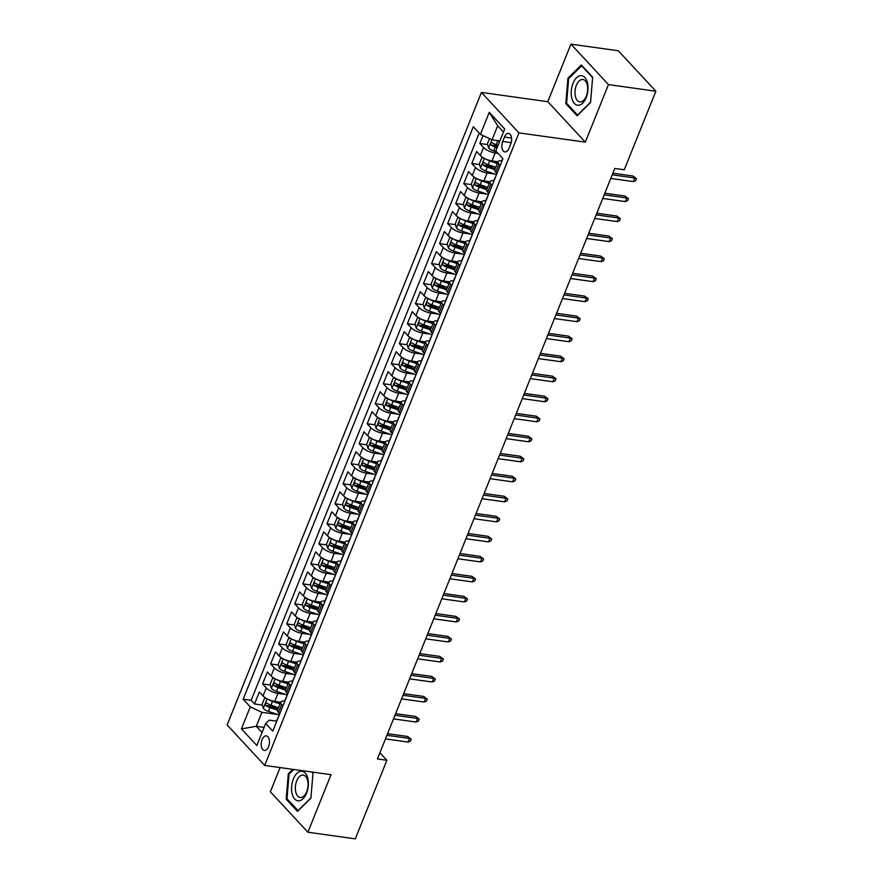<?xml version="1.0" encoding="UTF-8"?>
<svg xmlns="http://www.w3.org/2000/svg" width="883" height="883" viewBox="0 0 883 883"><rect width="100%" height="100%" fill="white"/><g stroke="black" fill="none" stroke-linecap="round" stroke-linejoin="round"><path stroke-width="1.32" d="M268.575 746.665A7.351 4.051 -82.1 0 0 266.346 735.892A7.351 4.051 -82.1 0 0 262.085 739.667A7.351 4.051 -82.1 0 0 264.315 750.451A7.351 4.051 -82.1 0 0 268.575 746.665M280.11 767.57L270.375 791.786L307.902 832.227L355.308 838.85L386.886 760.285L379.911 752.758M481.423 92.428L227.141 724.965L264.668 765.418L518.95 132.88L481.423 92.428L547.791 101.7L585.319 142.141L608.453 84.591L570.926 44.15L547.791 101.7M570.926 44.15L618.332 50.773L655.859 91.214L608.453 84.591M483.023 135.596L479.844 143.51L487.659 144.591M493.983 145.474L497.824 146.015M500.186 165.441L498.961 164.106A9.183 3.146 -158.1 0 1 498.023 161.744L491.963 160.938A9.183 3.146 -158.1 0 1 480.33 155.496L476.621 151.512L471.798 163.521L479.612 164.613M485.937 165.496L493.63 166.567M489.966 181.799L483.917 180.949A9.183 3.146 21.9 0 1 472.284 175.518L468.575 171.534L463.752 183.543L471.566 184.624M477.891 185.518L485.584 186.589M481.919 201.81L475.871 200.971A9.183 3.146 21.9 0 1 464.226 195.54L460.529 191.545L455.705 203.554L463.509 204.646M469.844 205.529L477.537 206.6M473.873 221.832L467.824 220.982A9.183 3.146 21.9 0 1 456.18 215.551L452.482 211.567L447.659 223.576L455.462 224.668M461.798 225.551L469.491 226.622M468.001 245.507L466.776 244.183A9.183 3.146 -158.1 0 1 465.838 241.81L459.778 241.004A9.183 3.146 21.9 0 1 448.134 235.573L444.436 231.578L439.613 243.587L447.416 244.679M453.752 245.562L461.445 246.644M457.78 261.865L451.732 261.015A9.183 3.146 21.9 0 1 440.087 255.584L436.39 251.6L431.566 263.609L439.37 264.701M445.705 265.584L453.398 266.655M449.734 281.876L443.685 281.037A9.183 3.146 21.9 0 1 432.041 275.606L428.343 271.611L423.509 283.62L431.323 284.712M437.659 285.595L445.352 286.677M441.688 301.898L435.639 301.048A9.183 3.146 21.9 0 1 423.995 295.617L420.297 291.633L415.463 303.642L423.277 304.734M429.613 305.617L437.306 306.688M433.641 321.909L427.593 321.07A9.183 3.146 21.9 0 1 415.948 315.639L412.251 311.644L407.416 323.653L415.231 324.745M421.566 325.628L429.259 326.71M425.584 341.931L419.546 341.081A9.183 3.146 21.9 0 1 407.902 335.65L404.204 331.666L399.37 343.675L407.184 344.767M413.52 345.65L421.213 346.721M419.723 365.606L418.487 364.282A9.183 3.146 -158.1 0 1 417.56 361.909L411.5 361.103A9.183 3.146 21.9 0 1 399.856 355.672L396.158 351.677L391.324 363.697L399.138 364.778M405.474 365.661L413.167 366.743M411.677 385.628L410.44 384.293A9.183 3.146 -158.1 0 1 409.513 381.931L403.454 381.125A9.183 3.146 21.9 0 1 391.809 375.683L388.112 371.699L383.277 383.708L391.092 384.8M397.427 385.683L405.12 386.754M401.445 401.986L395.407 401.136A9.183 3.146 21.9 0 1 383.763 395.705L380.065 391.721L375.231 403.73L383.045 404.822M389.381 405.705L397.074 406.776M393.399 421.997L387.361 421.158A9.183 3.146 21.9 0 1 375.716 415.727L372.019 411.732L367.185 423.741L374.999 424.833M381.324 425.716L389.028 426.787M387.538 445.672L386.301 444.348A9.183 3.146 -158.1 0 1 385.363 441.986L379.315 441.169A9.183 3.146 21.9 0 1 367.67 435.738L363.973 431.754L359.138 443.763L366.953 444.855M373.277 445.738L380.981 446.809M377.306 462.03L371.268 461.191A9.183 3.146 21.9 0 1 359.624 455.76L355.926 451.765L351.092 463.774L358.906 464.866M365.231 465.749L372.935 466.831M369.26 482.052L363.222 481.202A9.183 3.146 21.9 0 1 351.577 475.771L347.869 471.787L343.046 483.796L350.86 484.888M357.185 485.771L364.889 486.842M363.399 505.727L362.162 504.403A9.183 3.146 -158.1 0 1 361.224 502.03L355.176 501.224A9.183 3.146 21.9 0 1 343.531 495.793L339.823 491.798L334.999 503.807L342.814 504.899M349.138 505.782L356.831 506.864M353.167 522.085L347.129 521.235A9.183 3.146 21.9 0 1 335.485 515.804L331.776 511.82L326.953 523.829L334.767 524.921M341.092 525.804L348.785 526.875M345.121 542.096L339.083 541.257A9.183 3.146 21.9 0 1 327.438 535.826L323.73 531.831L318.906 543.851L326.721 544.932M333.046 545.815L340.739 546.897M337.074 562.118L331.026 561.268A9.183 3.146 21.9 0 1 319.392 555.837L315.684 551.853L310.86 563.862L318.675 564.954M324.999 565.837L332.692 566.908M331.213 585.793L329.977 584.469A9.183 3.146 -158.1 0 1 329.039 582.096L322.979 581.29A9.183 3.146 21.9 0 1 311.346 575.859L307.637 571.864L302.814 583.884L310.628 584.965M316.953 585.859L324.646 586.93M320.982 602.151L314.933 601.312A9.183 3.146 21.9 0 1 303.299 595.87L299.591 591.886L294.767 603.895L302.582 604.987M308.907 605.87L316.6 606.941M312.935 622.173L306.887 621.323A9.183 3.146 21.9 0 1 295.253 615.893L291.545 611.908L286.721 623.917L294.536 625.009M300.86 625.892L308.553 626.963M307.063 645.848L305.838 644.513A9.183 3.146 -158.1 0 1 304.9 642.151L298.84 641.345A9.183 3.146 21.9 0 1 287.207 635.915L283.498 631.919L278.675 643.928L286.489 645.02M292.814 645.903L300.507 646.985M299.017 665.859L297.792 664.535A9.183 3.146 -158.1 0 1 296.854 662.173L290.794 661.356A9.183 3.146 21.9 0 1 279.16 655.926L275.452 651.941L270.628 663.95L278.443 665.042M284.767 665.925L292.461 666.996M288.796 682.217L282.748 681.378A9.183 3.146 21.9 0 1 271.103 675.948L267.406 671.952L262.582 683.961L270.386 685.053M276.721 685.936L284.414 687.018M655.859 91.214L624.27 169.779L614.789 168.454L377.416 758.961L386.886 760.285M504.469 137.064L502.703 141.468A7.119 3.929 -82.1 0 0 504.866 151.909A7.119 3.929 -82.1 0 0 508.994 148.245L510.76 143.841A7.119 3.929 -82.1 0 0 508.597 133.41A7.119 3.929 -82.1 0 0 504.469 137.064L511.566 138.057M276.534 721.179L269.216 720.164L265.684 723.475L272.781 731.124L502.924 158.642L495.827 150.982L504.679 128.973L489.259 112.351L480.407 134.371L473.31 126.722L243.167 699.204L250.264 706.864L261.909 712.294L256.28 726.301L262.052 732.526M265.684 723.475L256.832 745.495L241.423 728.883L250.264 706.864M285.573 694.457L277.924 693.387A9.183 3.146 -158.1 0 1 266.28 687.956L262.582 683.961M280.75 702.239L274.701 701.389L277.924 693.387M293.62 674.435L285.971 673.365A9.183 3.146 -158.1 0 1 274.326 667.934L270.628 663.95M301.666 654.424L294.017 653.354A9.183 3.146 -158.1 0 1 282.372 647.923L278.675 643.928M309.712 634.402L302.063 633.332A9.183 3.146 -158.1 0 1 290.419 627.901L286.721 623.917M317.759 614.38L310.11 613.321A9.183 3.146 -158.1 0 1 298.465 607.89L294.767 603.895M325.805 594.369L318.156 593.299A9.183 3.146 -158.1 0 1 306.511 587.868L302.814 583.884M333.851 574.347L326.202 573.288A9.183 3.146 -158.1 0 1 314.558 567.857L310.86 563.862M341.898 554.336L334.249 553.266A9.183 3.146 -158.1 0 1 322.604 547.835L318.906 543.851M349.944 534.314L342.295 533.255A9.183 3.146 -158.1 0 1 330.65 527.813L326.953 523.829M357.99 514.303L350.341 513.233A9.183 3.146 -158.1 0 1 338.697 507.802L334.999 503.807M366.037 494.281L358.388 493.211A9.183 3.146 -158.1 0 1 346.743 487.78L343.046 483.796M374.083 474.27L366.434 473.2A9.183 3.146 -158.1 0 1 354.8 467.769L351.092 463.774M382.129 454.248L374.48 453.178A9.183 3.146 -158.1 0 1 362.847 447.747L359.138 443.763M390.176 434.237L382.527 433.167A9.183 3.146 -158.1 0 1 370.893 427.736L367.185 423.741M398.222 414.215L390.573 413.145A9.183 3.146 -158.1 0 1 378.939 407.714L375.231 403.73M406.268 394.193L398.619 393.134A9.183 3.146 -158.1 0 1 386.986 387.703L383.277 383.708M414.315 374.182L406.666 373.112A9.183 3.146 -158.1 0 1 395.032 367.681L391.324 363.697M422.361 354.16L414.723 353.101A9.183 3.146 -158.1 0 1 403.078 347.659L399.37 343.675M430.407 334.149L422.769 333.079A9.183 3.146 -158.1 0 1 411.125 327.648L407.416 323.653M438.454 314.127L430.816 313.057A9.183 3.146 -158.1 0 1 419.171 307.626L415.463 303.642M446.5 294.116L438.862 293.046A9.183 3.146 -158.1 0 1 427.217 287.615L423.509 283.62M454.546 274.094L446.908 273.024A9.183 3.146 -158.1 0 1 435.264 267.593L431.566 263.609M462.593 254.083L454.955 253.013A9.183 3.146 -158.1 0 1 443.31 247.582L439.613 243.587M470.65 234.061L463.001 232.991A9.183 3.146 -158.1 0 1 451.356 227.56L447.659 223.576M478.696 214.039L471.047 212.98A9.183 3.146 -158.1 0 1 459.403 207.549L455.705 203.554M486.743 194.028L479.094 192.958A9.183 3.146 -158.1 0 1 467.449 187.527L463.752 183.543M494.789 174.006L487.14 172.947A9.183 3.146 -158.1 0 1 475.495 167.516L471.798 163.521M497.99 153.322L495.186 152.925A9.183 3.146 -158.1 0 1 483.542 147.494L479.844 143.51M479.182 133.046L251.136 700.318L254.536 703.983L262.339 705.075M274.701 701.389A9.183 3.146 21.9 0 1 263.057 695.959L259.359 691.974L254.536 703.983M496.974 173.443L495.738 172.119A9.183 3.146 -158.1 0 1 494.8 169.746L498.023 161.744A9.183 3.146 -158.1 0 1 501.842 160.717M492.14 185.452L490.915 184.128A9.183 3.146 -158.1 0 1 489.977 181.755A9.183 3.146 -158.1 0 1 493.796 180.739M489.977 181.755L486.754 189.768A9.183 3.146 21.9 0 0 487.692 192.13L488.928 193.465M484.094 205.474L482.869 204.139A9.183 3.146 -158.1 0 1 481.93 201.777A9.183 3.146 -158.1 0 1 485.749 200.75M481.93 201.777L478.707 209.779A9.183 3.146 21.9 0 0 479.646 212.152L480.882 213.476M476.047 225.485L474.822 224.161A9.183 3.146 -158.1 0 1 473.884 221.799A9.183 3.146 -158.1 0 1 477.703 220.772M473.884 221.799L470.661 229.801A9.183 3.146 21.9 0 0 471.599 232.163L472.835 233.498M469.657 240.783A9.183 3.146 -158.1 0 0 465.838 241.81L462.615 249.823A9.183 3.146 21.9 0 0 463.553 252.185L464.789 253.509M459.955 265.518L458.73 264.194A9.183 3.146 -158.1 0 1 457.791 261.832A9.183 3.146 -158.1 0 1 461.61 260.805M455.551 267.383L447.979 264.823A6.082 2.086 -158.1 0 1 443.862 262.759C442.449 262.67 442.129 263.476 442.891 265.154A6.082 2.086 21.9 0 0 447.019 267.229L454.59 269.79A9.183 3.146 21.9 0 0 455.507 272.196L456.743 273.531M451.908 285.54L450.683 284.216A9.183 3.146 -158.1 0 1 449.745 281.843A9.183 3.146 -158.1 0 1 453.564 280.827M449.745 281.843L446.522 289.856A9.183 3.146 21.9 0 0 447.46 292.218L448.696 293.542M443.862 305.551L442.637 304.227A9.183 3.146 -158.1 0 1 441.699 301.865A9.183 3.146 -158.1 0 1 445.518 300.838M441.699 301.865L438.476 309.867A9.183 3.146 21.9 0 0 439.414 312.24L440.65 313.564M435.816 325.573L434.591 324.249A9.183 3.146 -158.1 0 1 433.652 321.876A9.183 3.146 -158.1 0 1 437.471 320.86M433.652 321.876L430.429 329.889A9.183 3.146 21.9 0 0 431.368 332.251L432.604 333.575M427.769 345.584L426.544 344.26A9.183 3.146 -158.1 0 1 425.606 341.898A9.183 3.146 -158.1 0 1 429.425 340.871M425.606 341.898L422.383 349.9A9.183 3.146 21.9 0 0 423.321 352.273L424.546 353.597M421.379 360.893A9.183 3.146 -158.1 0 0 417.56 361.909L414.337 369.922A9.183 3.146 21.9 0 0 415.275 372.284L416.5 373.608M413.332 380.904A9.183 3.146 -158.1 0 0 409.513 381.931L406.29 389.933A9.183 3.146 21.9 0 0 407.229 392.306L408.454 393.63M403.63 405.639L402.394 404.315A9.183 3.146 -158.1 0 1 401.467 401.953A9.183 3.146 -158.1 0 1 405.275 400.926M401.467 401.953L398.244 409.955A9.183 3.146 21.9 0 0 399.182 412.317L400.407 413.652M395.584 425.661L394.348 424.326A9.183 3.146 -158.1 0 1 393.421 421.964A9.183 3.146 -158.1 0 1 397.229 420.937M393.421 421.964L390.198 429.966A9.183 3.146 21.9 0 0 391.136 432.339L392.361 433.663M389.182 440.959A9.183 3.146 -158.1 0 0 385.363 441.986L382.151 449.988A9.183 3.146 21.9 0 0 383.09 452.35L384.315 453.685M379.491 465.694L378.255 464.37A9.183 3.146 -158.1 0 1 377.317 461.997A9.183 3.146 -158.1 0 1 381.136 460.981M377.317 461.997L374.105 470.01A9.183 3.146 21.9 0 0 375.043 472.372L376.268 473.696M371.445 485.705L370.209 484.381A9.183 3.146 -158.1 0 1 369.271 482.019A9.183 3.146 -158.1 0 1 373.09 480.992M369.271 482.019L366.059 490.021A9.183 3.146 21.9 0 0 366.997 492.394L368.222 493.718M365.043 501.014A9.183 3.146 -158.1 0 0 361.224 502.03L358.012 510.043A9.183 3.146 21.9 0 0 358.951 512.405L360.176 513.729M355.352 525.738L354.116 524.414A9.183 3.146 -158.1 0 1 353.178 522.052A9.183 3.146 -158.1 0 1 356.997 521.025M353.178 522.052L349.966 530.054A9.183 3.146 21.9 0 0 350.904 532.427L352.129 533.751M347.306 545.76L346.07 544.436A9.183 3.146 -158.1 0 1 345.132 542.063A9.183 3.146 -158.1 0 1 348.951 541.047M342.902 547.626L335.33 545.065A6.082 2.086 -158.1 0 1 331.202 542.99C329.789 542.913 329.469 543.707 330.242 545.396A6.082 2.086 21.9 0 0 334.359 547.46L341.931 550.032A9.183 3.146 21.9 0 0 342.858 552.438L344.083 553.762M339.26 565.782L338.023 564.447A9.183 3.146 -158.1 0 1 337.085 562.085A9.183 3.146 -158.1 0 1 340.904 561.058M337.085 562.085L333.873 570.087A9.183 3.146 21.9 0 0 334.8 572.46L336.037 573.784M332.858 581.08A9.183 3.146 -158.1 0 0 329.039 582.096L325.827 590.109A9.183 3.146 21.9 0 0 326.754 592.471L327.99 593.795M323.167 605.815L321.931 604.48A9.183 3.146 -158.1 0 1 320.993 602.118A9.183 3.146 -158.1 0 1 324.812 601.091M318.763 607.681L311.191 605.109A6.082 2.086 -158.1 0 1 307.063 603.045C305.65 602.957 305.33 603.762 306.103 605.451A6.082 2.086 21.9 0 0 310.22 607.515L317.792 610.076A9.183 3.146 21.9 0 0 318.708 612.493L319.944 613.817M315.121 625.826L313.884 624.502A9.183 3.146 -158.1 0 1 312.946 622.14A9.183 3.146 -158.1 0 1 316.765 621.113M312.946 622.14L309.723 630.142A9.183 3.146 21.9 0 0 310.661 632.504L311.898 633.839M308.719 641.124A9.183 3.146 -158.1 0 0 304.9 642.151L301.677 650.164A9.183 3.146 21.9 0 0 302.615 652.526L303.851 653.85M300.673 661.146A9.183 3.146 -158.1 0 0 296.854 662.173L293.631 670.175A9.183 3.146 21.9 0 0 294.569 672.537L295.805 673.872M290.971 685.881L289.745 684.557A9.183 3.146 -158.1 0 1 288.807 682.184A9.183 3.146 -158.1 0 1 292.626 681.168M288.807 682.184L285.584 690.197A9.183 3.146 21.9 0 0 286.522 692.559L287.759 693.883M282.924 705.892L281.699 704.568A9.183 3.146 -158.1 0 1 280.761 702.206A9.183 3.146 -158.1 0 1 284.58 701.179M280.761 702.206L277.538 710.208A9.183 3.146 21.9 0 0 278.476 712.581L279.712 713.905M503.453 132.008L497.681 125.794L492.052 139.801L480.407 134.371M499.877 140.894L492.052 139.801M307.902 832.227L331.037 774.678L264.668 765.418M585.319 142.141L518.95 132.88M264.105 727.393L256.28 726.301L241.423 728.883M277.527 714.468L261.909 712.294M268.675 705.959L276.368 707.029M251.136 700.318L243.167 699.204M497.681 125.794L489.259 112.351M567.924 78.212L565.815 103.62L577.118 115.805L590.528 102.571L592.648 77.163L581.345 64.989L567.924 78.212L568.95 78.355M292.825 769.347L288.299 773.806L286.18 799.214L297.483 811.389L310.904 798.166L313.012 772.757L312.383 772.073M567.107 103.797L565.815 103.62M287.483 799.391L286.18 799.214M289.326 773.95L288.299 773.806M501.676 161.755A6.082 2.086 -158.1 0 1 501.676 161.136L502.758 158.454M612.228 174.823L634.767 177.969L632.945 176.004L636.5 178.675L634.767 177.969L633.321 181.567L610.782 178.421M632.945 176.004L612.89 173.2M636.5 178.675L635.694 180.673L633.321 181.567M489.513 138.62L487.427 143.819L488.652 148.002A6.082 2.086 21.9 0 0 493.774 150.927L496.688 151.909M496.511 140.43A6.082 2.086 21.9 0 0 497.791 140.916L499.623 141.534M498.089 145.342L496.268 144.724A6.082 2.086 -158.1 0 1 492.14 142.649C490.727 142.571 490.407 143.366 491.18 145.055A6.082 2.086 21.9 0 0 495.297 147.119L497.129 147.748M497.515 146.788L495.231 146.004A3.102 1.06 -158.1 0 1 493.906 145.441L491.18 145.055M586.202 97.549A14.923 8.234 -82.1 0 0 584.833 77.439A14.923 8.234 -82.1 0 0 573.012 83.344A14.923 8.234 -82.1 0 0 574.38 103.454A14.923 8.234 -82.1 0 0 586.202 97.549M586.323 96.07A11.302 6.236 -82.1 0 0 582.901 79.503A11.302 6.236 -82.1 0 0 576.345 85.309A11.302 6.236 -82.1 0 0 579.767 101.876A11.302 6.236 -82.1 0 0 586.323 96.07M590.55 102.251L577.559 115.066L566.61 103.267L568.652 78.642L581.654 65.828L592.603 77.627M307.803 778.32A14.923 8.234 -82.1 0 0 296.887 773.376A14.923 8.234 -82.1 0 0 292.152 793.751A14.923 8.234 -82.1 0 0 303.079 798.696A14.923 8.234 -82.1 0 0 307.803 778.32M307.637 780.44A11.302 6.236 -82.1 0 0 303.266 775.086A11.302 6.236 -82.1 0 0 296.92 780.417A11.302 6.236 -82.1 0 0 295.783 792.117A11.302 6.236 -82.1 0 0 300.143 797.47A11.302 6.236 -82.1 0 0 306.489 792.15A11.302 6.236 -82.1 0 0 307.637 780.44M298.2 810.693L286.986 798.85L289.028 774.236L293.851 769.49M311.842 772.007L312.979 773.221M310.926 797.846L297.935 810.66M493.63 181.766A6.082 2.086 -158.1 0 1 493.63 181.158L495.153 177.351A6.082 2.086 21.9 0 0 495.153 177.969M496.125 175.562A6.082 2.086 -158.1 0 1 496.125 174.955L496.798 173.256M604.182 194.834L626.72 197.98L624.899 196.015L628.453 198.697L626.72 197.98L625.274 201.589L602.736 198.443M624.899 196.015L604.833 193.211M628.453 198.697L627.647 200.695L625.274 201.589M485.584 201.788A6.082 2.086 -158.1 0 1 485.584 201.181L487.107 197.373A6.082 2.086 21.9 0 0 487.107 197.98M488.078 195.573A6.082 2.086 -158.1 0 1 488.078 194.966L488.752 193.278M596.135 214.856L618.674 218.002L616.842 216.037L620.407 218.708L618.674 218.002L617.228 221.6L594.689 218.454M616.842 216.037L596.787 213.233M620.407 218.708L619.601 220.706L617.228 221.6M477.537 221.799A6.082 2.086 -158.1 0 1 477.537 221.192L479.061 217.384A6.082 2.086 21.9 0 0 479.061 218.002M480.032 215.595A6.082 2.086 -158.1 0 1 480.032 214.988L480.705 213.289M588.089 234.867L610.628 238.024L608.795 236.048L612.361 238.73L610.628 238.024L609.182 241.622L586.643 238.476M608.795 236.048L588.74 233.255M612.361 238.73L611.555 240.728L609.182 241.622M469.491 241.821A6.082 2.086 -158.1 0 1 469.48 241.214L471.014 237.406A6.082 2.086 21.9 0 0 471.014 238.013M471.986 235.618A6.082 2.086 -158.1 0 1 471.975 234.999L472.659 233.311M580.043 254.889L602.581 258.035L600.749 256.07L604.314 258.741L602.581 258.035L601.135 261.644L578.597 258.487M600.749 256.07L580.694 253.266M604.314 258.741L603.508 260.75L601.135 261.644M483.575 157.947L481.798 157.836L479.381 163.841L480.606 168.024A6.082 2.086 21.9 0 0 485.727 170.949L496.29 174.525M486.169 159.238A6.082 2.086 21.9 0 0 489.745 160.938L497.317 163.498M493.663 161.17L497.703 162.538M495.793 167.295L488.222 164.735A6.082 2.086 -158.1 0 1 484.094 162.671C482.681 162.582 482.361 163.388 483.133 165.077A6.082 2.086 21.9 0 0 487.25 167.141L494.822 169.702M495.208 168.741L487.184 166.026A3.102 1.06 -158.1 0 1 485.86 165.452L483.133 165.077M475.529 177.969L473.752 177.847L471.334 183.852L472.56 188.046A6.082 2.086 21.9 0 0 477.681 190.96L488.244 194.536M478.122 179.26A6.082 2.086 21.9 0 0 481.699 180.949L489.27 183.509M485.617 181.192L489.657 182.549M487.747 187.317L480.175 184.757A6.082 2.086 -158.1 0 1 476.047 182.693C474.635 182.604 474.314 183.399 475.087 185.088A6.082 2.086 21.9 0 0 479.204 187.163L486.776 189.724M487.162 188.763L479.138 186.037A3.102 1.06 -158.1 0 1 477.813 185.474L475.087 185.088M467.482 197.98L465.705 197.869L463.288 203.874L464.513 208.057A6.082 2.086 21.9 0 0 469.635 210.982L480.197 214.558M470.076 199.271A6.082 2.086 21.9 0 0 473.652 200.971L481.224 203.531M477.571 201.203L481.61 202.571M479.701 207.339L472.129 204.768A6.082 2.086 -158.1 0 1 468.001 202.704C466.588 202.615 466.268 203.421 467.03 205.11A6.082 2.086 21.9 0 0 471.158 207.174L478.729 209.735M479.116 208.774L471.092 206.059A3.102 1.06 -158.1 0 1 469.767 205.485L467.03 205.11M459.425 218.002L457.659 217.88L455.242 223.885L456.467 228.079A6.082 2.086 21.9 0 0 461.588 230.993L472.151 234.569M462.03 219.293A6.082 2.086 21.9 0 0 465.606 220.982L473.178 223.554M469.524 221.225L473.564 222.593M471.654 227.35L464.083 224.79A6.082 2.086 -158.1 0 1 459.955 222.726C458.542 222.637 458.222 223.432 458.983 225.121A6.082 2.086 21.9 0 0 463.111 227.196L470.683 229.757M471.069 228.796L463.045 226.081A3.102 1.06 -158.1 0 1 461.721 225.507L458.983 225.121M461.445 261.832A6.082 2.086 -158.1 0 1 461.434 261.225L462.968 257.428A6.082 2.086 21.9 0 0 462.968 258.035M463.939 255.629A6.082 2.086 -158.1 0 1 463.928 255.021L464.613 253.322M571.996 274.911L594.535 278.057L592.703 276.081L596.268 278.763L594.535 278.057L593.089 281.655L570.55 278.509M592.703 276.081L572.648 273.288M596.268 278.763L595.462 280.761L593.089 281.655M451.379 238.013L449.613 237.902L447.195 243.907L448.421 248.09A6.082 2.086 21.9 0 0 453.531 251.015L464.105 254.591M453.983 239.304A6.082 2.086 21.9 0 0 457.56 241.004L465.131 243.565M461.478 241.236L465.518 242.604M463.597 247.372L456.025 244.812A6.082 2.086 -158.1 0 1 451.908 242.737C450.496 242.648 450.175 243.454 450.937 245.143A6.082 2.086 21.9 0 0 455.065 247.207L462.637 249.768M463.023 248.807L454.999 246.092A3.102 1.06 -158.1 0 1 453.674 245.518L450.937 245.143M453.387 281.854A6.082 2.086 -158.1 0 1 453.387 281.247L454.922 277.439A6.082 2.086 21.9 0 0 454.922 278.046M455.882 275.651A6.082 2.086 -158.1 0 1 455.882 275.043L456.566 273.344M563.95 294.922L586.489 298.068L584.656 296.103L588.221 298.774L586.489 298.068L585.032 301.677L562.504 298.531M584.656 296.103L564.601 293.299M588.221 298.774L587.416 300.783L585.032 301.677M445.341 301.865A6.082 2.086 -158.1 0 1 445.341 301.258L446.875 297.461A6.082 2.086 21.9 0 0 446.875 298.068M447.836 295.662A6.082 2.086 -158.1 0 1 447.836 295.054L448.52 293.366M555.904 314.944L578.442 318.09L576.61 316.114L580.175 318.796L578.442 318.09L576.985 321.688L554.458 318.542M576.61 316.114L556.555 313.322M580.175 318.796L579.369 320.794L576.985 321.688M437.295 321.887A6.082 2.086 -158.1 0 1 437.295 321.28L438.829 317.472A6.082 2.086 21.9 0 0 438.829 318.079M439.789 315.684A6.082 2.086 -158.1 0 1 439.789 315.076L440.474 313.377M547.857 334.955L570.396 338.101L568.564 336.136L572.129 338.807L570.396 338.101L568.939 341.71L546.411 338.564M568.564 336.136L548.509 333.332M572.129 338.807L571.323 340.816L568.939 341.71M429.248 341.909A6.082 2.086 -158.1 0 1 429.248 341.291L430.783 337.494A6.082 2.086 21.9 0 0 430.783 338.101M431.743 335.695A6.082 2.086 -158.1 0 1 431.743 335.087L432.427 333.399M539.811 354.977L562.35 358.123L560.517 356.158L564.082 358.829L562.35 358.123L560.893 361.721L538.365 358.575M560.517 356.158L540.462 353.355M564.082 358.829L563.277 360.827L560.893 361.721M421.202 361.92A6.082 2.086 -158.1 0 1 421.202 361.313L422.736 357.505A6.082 2.086 21.9 0 0 422.736 358.112M423.697 355.717A6.082 2.086 -158.1 0 1 423.697 355.109L424.381 353.41M531.765 374.988L554.303 378.134L552.471 376.169L556.036 378.84L554.303 378.134L552.846 381.743L530.319 378.597M552.471 376.169L532.416 373.366M556.036 378.84L555.23 380.849L552.846 381.743M443.332 258.035L441.566 257.913L439.149 263.918L440.374 268.112A6.082 2.086 21.9 0 0 445.485 271.026L456.058 274.602M445.937 259.326A6.082 2.086 21.9 0 0 449.513 261.026L457.085 263.587M453.432 261.258L457.471 262.626M454.977 268.829L446.953 266.114A3.102 1.06 -158.1 0 1 445.628 265.54L442.891 265.154M435.286 278.046L433.509 277.935L431.103 283.94L432.328 288.123A6.082 2.086 21.9 0 0 437.438 291.048L448.012 294.624M437.88 279.337A6.082 2.086 21.9 0 0 441.467 281.037L449.039 283.598M445.385 281.269L449.425 282.637M447.504 287.405L439.933 284.845A6.082 2.086 -158.1 0 1 435.816 282.77C434.403 282.692 434.083 283.487 434.844 285.176A6.082 2.086 21.9 0 0 438.972 287.24L446.544 289.801M446.93 288.84L438.895 286.125A3.102 1.06 -158.1 0 1 437.582 285.551L434.844 285.176M427.24 298.068L425.463 297.946L423.056 303.951L424.281 308.145A6.082 2.086 21.9 0 0 429.392 311.059L439.966 314.635M429.833 299.359A6.082 2.086 21.9 0 0 433.421 301.059L440.992 303.62M437.339 301.291L441.379 302.659M439.458 307.416L431.886 304.856A6.082 2.086 -158.1 0 1 427.769 302.792C426.357 302.703 426.036 303.509 426.798 305.187A6.082 2.086 21.9 0 0 430.926 307.262L438.498 309.823M438.884 308.862L430.849 306.147A3.102 1.06 -158.1 0 1 429.524 305.573L426.798 305.187M419.193 318.079L417.416 317.968L415.01 323.973L416.235 328.156A6.082 2.086 21.9 0 0 421.346 331.081L431.919 334.657M421.787 319.37A6.082 2.086 21.9 0 0 425.374 321.07L432.946 323.631M429.293 321.302L433.332 322.67M431.412 327.438L423.84 324.878A6.082 2.086 -158.1 0 1 419.723 322.803C418.31 322.725 417.979 323.52 418.752 325.209A6.082 2.086 21.9 0 0 422.88 327.273L430.451 329.845M430.838 328.873L422.802 326.158A3.102 1.06 -158.1 0 1 421.478 325.595L418.752 325.209M411.147 338.101L409.37 337.979L406.964 343.995L408.189 348.178A6.082 2.086 21.9 0 0 413.299 351.092L423.873 354.679M413.741 339.392A6.082 2.086 21.9 0 0 417.328 341.092L424.9 343.653M421.246 341.324L425.286 342.692M423.365 347.449L415.794 344.889A6.082 2.086 -158.1 0 1 411.677 342.825C410.264 342.736 409.933 343.542 410.705 345.231A6.082 2.086 21.9 0 0 414.833 347.295L422.405 349.856M422.791 348.895L414.756 346.18A3.102 1.06 -158.1 0 1 413.432 345.606L410.705 345.231M413.156 381.942A6.082 2.086 -158.1 0 1 413.156 381.324L414.69 377.527A6.082 2.086 21.9 0 0 414.69 378.134M415.65 375.728A6.082 2.086 -158.1 0 1 415.65 375.12L416.334 373.432M523.718 395.01L546.246 398.156L544.425 396.191L547.99 398.862L546.246 398.156L544.8 401.754L522.272 398.608M544.425 396.191L524.37 393.388M547.99 398.862L547.184 400.86L544.8 401.754M403.101 358.112L401.324 358.001L398.917 364.006L400.142 368.189A6.082 2.086 21.9 0 0 405.253 371.114L415.827 374.69M405.694 359.414A6.082 2.086 21.9 0 0 409.282 361.103L416.853 363.664M413.189 361.335L417.24 362.703M415.319 367.471L407.747 364.911A6.082 2.086 -158.1 0 1 403.63 362.847C402.218 362.758 401.886 363.553 402.659 365.242A6.082 2.086 21.9 0 0 406.787 367.306L414.359 369.878M414.745 368.917L406.71 366.191A3.102 1.06 -158.1 0 1 405.385 365.628L402.659 365.242M405.109 401.953A6.082 2.086 -158.1 0 1 405.109 401.346L406.644 397.538A6.082 2.086 21.9 0 0 406.644 398.156M407.604 395.75A6.082 2.086 -158.1 0 1 407.604 395.142L408.288 393.443M515.672 415.021L538.2 418.167L536.378 416.202L539.943 418.884L538.2 418.167L536.754 421.776L514.226 418.63M536.378 416.202L516.323 413.399M539.943 418.884L539.138 420.882L536.754 421.776M395.054 378.134L393.277 378.023L390.871 384.028L392.085 388.211A6.082 2.086 21.9 0 0 397.207 391.136L407.78 394.712M397.648 379.425A6.082 2.086 21.9 0 0 401.235 381.125L408.807 383.686M405.142 381.357L409.193 382.725M407.273 387.494L399.701 384.922A6.082 2.086 -158.1 0 1 395.584 382.858C394.171 382.769 393.84 383.575 394.613 385.264A6.082 2.086 21.9 0 0 398.741 387.328L406.312 389.889M406.699 388.928L398.663 386.213A3.102 1.06 -158.1 0 1 397.339 385.639L394.613 385.264M397.063 421.975A6.082 2.086 -158.1 0 1 397.063 421.368L398.597 417.56A6.082 2.086 21.9 0 0 398.597 418.167M399.558 415.772A6.082 2.086 -158.1 0 1 399.558 415.153L400.242 413.465M507.626 435.043L530.153 438.189L528.332 436.224L531.897 438.895L530.153 438.189L528.707 441.787L506.18 438.641M528.332 436.224L508.277 433.421M531.897 438.895L531.091 440.893L528.707 441.787M387.008 398.156L385.231 398.034L382.814 404.039L384.039 408.233A6.082 2.086 21.9 0 0 389.16 411.147L399.734 414.723M389.602 399.447A6.082 2.086 21.9 0 0 393.189 401.136L400.761 403.697M397.096 401.379L401.147 402.736M399.226 407.505L391.655 404.944A6.082 2.086 -158.1 0 1 387.538 402.88C386.114 402.791 385.794 403.586 386.566 405.275A6.082 2.086 21.9 0 0 390.694 407.35L398.266 409.911M398.652 408.95L390.617 406.235A3.102 1.06 -158.1 0 1 389.293 405.661L386.566 405.275M389.017 441.986A6.082 2.086 -158.1 0 1 389.017 441.379L390.551 437.582A6.082 2.086 21.9 0 0 390.551 438.189M391.511 435.783A6.082 2.086 -158.1 0 1 391.511 435.176L392.195 433.476M499.579 455.065L522.107 458.211L520.286 456.235L523.851 458.917L522.107 458.211L520.661 461.809L498.133 458.663M520.286 456.235L500.231 453.443M523.851 458.917L523.045 460.915L520.661 461.809M378.962 418.167L377.184 418.056L374.767 424.061L375.992 428.244A6.082 2.086 21.9 0 0 381.114 431.169L391.688 434.745M381.555 419.458A6.082 2.086 21.9 0 0 385.143 421.158L392.714 423.719M389.05 421.39L393.101 422.758M391.18 427.527L383.608 424.955A6.082 2.086 -158.1 0 1 379.48 422.891C378.067 422.802 377.747 423.608 378.52 425.297A6.082 2.086 21.9 0 0 382.648 427.361L390.22 429.922M390.606 428.961L382.571 426.246A3.102 1.06 -158.1 0 1 381.246 425.672L378.52 425.297M380.97 462.008A6.082 2.086 -158.1 0 1 380.97 461.401L382.505 457.593A6.082 2.086 21.9 0 0 382.505 458.2M383.465 455.805A6.082 2.086 -158.1 0 1 383.465 455.186L384.149 453.498M491.533 475.076L514.061 478.222L512.239 476.257L515.804 478.928L514.061 478.222L512.615 481.831L490.087 478.674M512.239 476.257L492.184 473.454M515.804 478.928L514.999 480.937L512.615 481.831M370.915 438.189L369.138 438.067L366.721 444.072L367.946 448.266A6.082 2.086 21.9 0 0 373.067 451.18L383.641 454.756M373.509 439.48A6.082 2.086 21.9 0 0 377.096 441.169L384.668 443.741M381.003 441.412L385.054 442.78M383.134 447.538L375.562 444.977A6.082 2.086 -158.1 0 1 371.434 442.913C370.021 442.825 369.701 443.619 370.474 445.308A6.082 2.086 21.9 0 0 374.602 447.383L382.173 449.944M382.56 448.983L374.524 446.268A3.102 1.06 -158.1 0 1 373.2 445.694L370.474 445.308M372.924 482.019A6.082 2.086 -158.1 0 1 372.924 481.412L374.447 477.615A6.082 2.086 21.9 0 0 374.458 478.222M375.418 475.816A6.082 2.086 -158.1 0 1 375.418 475.209L376.103 473.509M483.487 495.098L506.014 498.244L504.193 496.268L507.758 498.95L506.014 498.244L504.568 501.842L482.041 498.696M504.193 496.268L484.138 493.476M507.758 498.95L506.952 500.948L504.568 501.842M362.869 458.2L361.092 458.089L358.675 464.094L359.9 468.277A6.082 2.086 21.9 0 0 365.021 471.202L375.595 474.778M365.463 459.491A6.082 2.086 21.9 0 0 369.05 461.191L376.622 463.752M372.957 461.423L377.008 462.791M375.087 467.56L367.516 464.999A6.082 2.086 -158.1 0 1 363.388 462.924C361.975 462.835 361.655 463.641 362.427 465.33A6.082 2.086 21.9 0 0 366.555 467.394L374.127 469.955M374.502 468.994L366.478 466.279A3.102 1.06 -158.1 0 1 365.154 465.705L362.427 465.33M364.878 502.041A6.082 2.086 -158.1 0 1 364.878 501.434L366.401 497.626A6.082 2.086 21.9 0 0 366.412 498.233M367.372 495.838A6.082 2.086 -158.1 0 1 367.372 495.231L368.056 493.531M475.44 515.109L497.968 518.255L496.147 516.29L499.712 518.961L497.968 518.255L496.522 521.864L473.994 518.718M496.147 516.29L476.092 513.487M499.712 518.961L498.906 520.97L496.522 521.864M356.831 522.052A6.082 2.086 -158.1 0 1 356.831 521.445L358.355 517.648A6.082 2.086 21.9 0 0 358.355 518.255M359.326 515.849A6.082 2.086 -158.1 0 1 359.326 515.242L360.01 513.553M467.394 535.131L489.922 538.277L488.1 536.312L491.665 538.983L489.922 538.277L488.476 541.875L465.937 538.729M488.1 536.312L468.045 533.509M491.665 538.983L490.86 540.981L488.476 541.875M348.785 542.074A6.082 2.086 -158.1 0 1 348.785 541.467L350.308 537.659A6.082 2.086 21.9 0 0 350.308 538.266M351.279 535.871A6.082 2.086 -158.1 0 1 351.279 535.264L351.964 533.564M459.348 555.142L481.875 558.288L480.054 556.323L483.619 558.994L481.875 558.288L480.429 561.897L457.891 558.751M480.054 556.323L459.999 553.52M483.619 558.994L482.813 561.003L480.429 561.897M340.739 562.096A6.082 2.086 -158.1 0 1 340.739 561.478L342.262 557.681A6.082 2.086 21.9 0 0 342.262 558.288M343.233 555.882A6.082 2.086 -158.1 0 1 343.233 555.275L343.917 553.586M451.301 575.164L473.829 578.31L472.008 576.345L475.573 579.016L473.829 578.31L472.383 581.908L449.844 578.762M472.008 576.345L451.953 573.542M475.573 579.016L474.767 581.014L472.383 581.908M332.692 582.107A6.082 2.086 -158.1 0 1 332.692 581.5L334.216 577.692A6.082 2.086 21.9 0 0 334.216 578.31M335.187 575.904A6.082 2.086 -158.1 0 1 335.187 575.297L335.86 573.597M443.255 595.175L465.783 598.321L463.961 596.356L467.515 599.038L465.783 598.321L464.337 601.93L441.798 598.784M463.961 596.356L443.906 593.553M467.515 599.038L466.721 601.036L464.337 601.93M324.646 602.129A6.082 2.086 -158.1 0 1 324.646 601.511L326.169 597.714A6.082 2.086 21.9 0 0 326.169 598.321M327.14 595.915A6.082 2.086 -158.1 0 1 327.14 595.308L327.814 593.619M435.209 615.197L457.736 618.343L455.915 616.378L459.469 619.049L457.736 618.343L456.29 621.941L433.752 618.795M455.915 616.378L435.86 613.575M459.469 619.049L458.674 621.047L456.29 621.941M316.6 622.14A6.082 2.086 -158.1 0 1 316.6 621.533L318.123 617.725A6.082 2.086 21.9 0 0 318.123 618.343M319.094 615.937A6.082 2.086 -158.1 0 1 319.094 615.33L319.767 613.63M427.151 635.208L449.69 638.365L447.869 636.389L451.423 639.071L449.69 638.365L448.244 641.963L425.705 638.817M447.869 636.389L427.814 633.597M451.423 639.071L450.628 641.069L448.244 641.963M308.553 642.162A6.082 2.086 -158.1 0 1 308.553 641.555L310.076 637.747A6.082 2.086 21.9 0 0 310.076 638.354M311.048 635.959A6.082 2.086 -158.1 0 1 311.048 635.341L311.721 633.652M419.105 655.23L441.643 658.376L439.822 656.411L443.376 659.082L441.643 658.376L440.198 661.974L417.659 658.828M439.822 656.411L419.767 653.608M443.376 659.082L442.571 661.091L440.198 661.974M300.507 662.173A6.082 2.086 -158.1 0 1 300.507 661.566L302.03 657.769A6.082 2.086 21.9 0 0 302.03 658.376M303.001 655.97A6.082 2.086 -158.1 0 1 303.001 655.363L303.675 653.663M411.059 675.252L433.597 678.398L431.776 676.422L435.33 679.104L433.597 678.398L432.151 681.996L409.613 678.85M431.776 676.422L411.71 673.63M435.33 679.104L434.524 681.102L432.151 681.996M292.461 682.195A6.082 2.086 -158.1 0 1 292.461 681.588L293.984 677.78A6.082 2.086 21.9 0 0 293.984 678.387M294.955 675.992A6.082 2.086 -158.1 0 1 294.955 675.374L295.628 673.685M403.012 695.263L425.551 698.409L423.719 696.444L427.284 699.115L425.551 698.409L424.105 702.018L401.566 698.872M423.719 696.444L403.663 693.641M427.284 699.115L426.478 701.124L424.105 702.018M284.414 702.206A6.082 2.086 -158.1 0 1 284.414 701.599L285.937 697.802A6.082 2.086 21.9 0 0 285.937 698.409M286.909 696.003A6.082 2.086 -158.1 0 1 286.909 695.396L287.582 693.696M394.966 715.285L417.504 718.431L415.672 716.455L419.237 719.137L417.504 718.431L416.059 722.029L393.52 718.883M415.672 716.455L395.617 713.663M419.237 719.137L418.432 721.135L416.059 722.029M276.368 722.228A6.082 2.086 -158.1 0 1 276.357 721.621L277.891 717.813A6.082 2.086 21.9 0 0 277.891 718.42M278.862 716.025A6.082 2.086 -158.1 0 1 278.851 715.418L279.536 713.718M386.92 735.296L409.458 738.442L407.626 736.477L411.191 739.148L409.458 738.442L408.012 742.051L385.474 738.905M407.626 736.477L387.571 733.674M411.191 739.148L410.385 741.157L408.012 742.051M354.823 478.222L353.045 478.1L350.628 484.105L351.853 488.299A6.082 2.086 21.9 0 0 356.975 491.213L367.549 494.789M357.416 479.513A6.082 2.086 21.9 0 0 360.992 481.213L368.564 483.774M364.911 481.445L368.951 482.813M367.041 487.571L359.469 485.01A6.082 2.086 -158.1 0 1 355.341 482.946C353.928 482.858 353.608 483.663 354.381 485.341A6.082 2.086 21.9 0 0 358.498 487.416L366.07 489.977M366.456 489.016L358.432 486.301A3.102 1.06 -158.1 0 1 357.107 485.727L354.381 485.341M346.776 498.233L344.999 498.122L342.582 504.127L343.807 508.31A6.082 2.086 21.9 0 0 348.928 511.235L359.502 514.811M349.37 499.524A6.082 2.086 21.9 0 0 352.946 501.224L360.518 503.785M356.864 501.456L360.904 502.824M358.995 507.593L351.423 505.032A6.082 2.086 -158.1 0 1 347.295 502.957C345.882 502.88 345.562 503.674 346.335 505.363A6.082 2.086 21.9 0 0 350.452 507.427L358.023 509.988M358.41 509.027L350.385 506.312A3.102 1.06 -158.1 0 1 349.061 505.738L346.335 505.363M338.73 518.255L336.953 518.133L334.536 524.138L335.761 528.332A6.082 2.086 21.9 0 0 340.882 531.246L351.456 534.833M341.324 519.546A6.082 2.086 21.9 0 0 344.9 521.246L352.472 523.807M348.818 521.478L352.858 522.846M350.948 527.604L343.377 525.043A6.082 2.086 -158.1 0 1 339.249 522.979C337.836 522.891 337.516 523.696 338.288 525.385A6.082 2.086 21.9 0 0 342.405 527.449L349.977 530.01M350.363 529.049L342.339 526.334A3.102 1.06 -158.1 0 1 341.015 525.76L338.288 525.385M330.684 538.266L328.906 538.155L326.489 544.16L327.714 548.343A6.082 2.086 21.9 0 0 332.836 551.268L343.41 554.844M333.277 539.568A6.082 2.086 21.9 0 0 336.853 541.257L344.425 543.818M340.772 541.489L344.811 542.857M342.317 549.071L334.293 546.345A3.102 1.06 -158.1 0 1 332.968 545.782L330.242 545.396M322.637 558.288L320.86 558.166L318.443 564.182L319.668 568.365A6.082 2.086 21.9 0 0 324.789 571.29L335.352 574.866M325.231 559.579A6.082 2.086 21.9 0 0 328.807 561.279L336.379 563.84M332.725 561.511L336.765 562.879M334.856 567.637L327.284 565.076A6.082 2.086 -158.1 0 1 323.156 563.012C321.743 562.924 321.423 563.729 322.196 565.418A6.082 2.086 21.9 0 0 326.313 567.482L333.884 570.043M334.271 569.082L326.246 566.367A3.102 1.06 -158.1 0 1 324.922 565.793L322.196 565.418M314.591 578.299L312.814 578.188L310.397 584.193L311.622 588.387A6.082 2.086 21.9 0 0 316.743 591.301L327.306 594.877M317.185 579.601A6.082 2.086 21.9 0 0 320.761 581.29L328.333 583.851M324.679 581.522L328.719 582.89M326.809 587.659L319.238 585.098A6.082 2.086 -158.1 0 1 315.11 583.034C313.697 582.946 313.377 583.74 314.149 585.429A6.082 2.086 21.9 0 0 318.266 587.493L325.838 590.065M326.224 589.104L318.2 586.378A3.102 1.06 -158.1 0 1 316.876 585.815L314.149 585.429M306.544 598.321L304.767 598.21L302.35 604.215L303.575 608.398A6.082 2.086 21.9 0 0 308.697 611.323L319.26 614.899M309.138 599.612A6.082 2.086 21.9 0 0 312.714 601.312L320.286 603.873M316.633 601.544L320.672 602.912M318.178 609.115L310.154 606.4A3.102 1.06 -158.1 0 1 308.829 605.826L306.103 605.451M298.498 618.343L296.721 618.221L294.304 624.226L295.529 628.42A6.082 2.086 21.9 0 0 300.65 631.334L311.213 634.91M301.092 619.634A6.082 2.086 21.9 0 0 304.668 621.323L312.24 623.895M308.586 621.566L312.626 622.934M310.717 627.692L303.145 625.131A6.082 2.086 -158.1 0 1 299.017 623.067C297.604 622.979 297.284 623.773 298.057 625.462A6.082 2.086 21.9 0 0 302.174 627.537L309.745 630.098M310.132 629.138L302.107 626.422A3.102 1.06 -158.1 0 1 300.783 625.848L298.057 625.462M290.452 638.354L288.675 638.243L286.258 644.248L287.483 648.431A6.082 2.086 21.9 0 0 292.604 651.356L303.167 654.932M293.046 639.645A6.082 2.086 21.9 0 0 296.622 641.345L304.194 643.906M300.54 641.577L304.58 642.945M302.67 647.714L295.099 645.142A6.082 2.086 -158.1 0 1 290.971 643.078C289.558 642.99 289.238 643.795 290.01 645.484A6.082 2.086 21.9 0 0 294.127 647.548L301.699 650.109M302.085 649.148L294.061 646.433A3.102 1.06 -158.1 0 1 292.737 645.859L290.01 645.484M282.405 658.376L280.628 658.254L278.211 664.259L279.436 668.453A6.082 2.086 21.9 0 0 284.558 671.367L295.121 674.943M284.999 659.667A6.082 2.086 21.9 0 0 288.575 661.356L296.147 663.928M292.494 661.599L296.533 662.967M294.624 667.725L287.052 665.164A6.082 2.086 -158.1 0 1 282.924 663.1C281.511 663.012 281.191 663.806 281.964 665.495A6.082 2.086 21.9 0 0 286.081 667.57L293.653 670.131M294.039 669.171L286.015 666.455A3.102 1.06 -158.1 0 1 284.69 665.881L281.964 665.495M274.359 678.387L272.582 678.276L270.165 684.281L271.39 688.464A6.082 2.086 21.9 0 0 276.511 691.389L287.074 694.965M276.953 679.678A6.082 2.086 21.9 0 0 280.529 681.378L288.101 683.939M284.447 681.61L288.487 682.978M286.578 687.747L279.006 685.186A6.082 2.086 -158.1 0 1 274.878 683.111C273.465 683.023 273.145 683.828 273.907 685.517A6.082 2.086 21.9 0 0 278.035 687.581L285.606 690.142M285.993 689.182L277.968 686.466A3.102 1.06 -158.1 0 1 276.644 685.892L273.907 685.517M266.302 698.409L264.536 698.287L262.119 704.292L263.344 708.486A6.082 2.086 21.9 0 0 268.465 711.4L279.028 714.976M268.907 699.7A6.082 2.086 21.9 0 0 272.483 701.4L280.054 703.961M276.401 701.632L280.441 703M278.531 707.758L270.96 705.197A6.082 2.086 -158.1 0 1 266.832 703.133C265.419 703.045 265.099 703.85 265.86 705.528A6.082 2.086 21.9 0 0 269.988 707.603L277.56 710.164M277.946 709.204L269.922 706.488A3.102 1.06 -158.1 0 1 268.598 705.914L265.86 705.528M282.748 681.378L285.971 673.365M290.794 661.356L294.017 653.354M298.84 641.345L302.063 633.332M306.887 621.323L310.11 613.321M314.933 601.312L318.156 593.299M322.979 581.29L326.202 573.288M331.026 561.268L334.249 553.266M339.083 541.257L342.295 533.255M347.129 521.235L350.341 513.233M355.176 501.224L358.388 493.211M363.222 481.202L366.434 473.2M371.268 461.191L374.48 453.178M379.315 441.169L382.527 433.167M387.361 421.158L390.573 413.145M395.407 401.136L398.619 393.134M403.454 381.125L406.666 373.112M411.5 361.103L414.723 353.101M419.546 341.081L422.769 333.079M427.593 321.07L430.816 313.057M435.639 301.048L438.862 293.046M443.685 281.037L446.908 273.024M451.732 261.015L454.955 253.013M459.778 241.004L463.001 232.991M467.824 220.982L471.047 212.98M475.871 200.971L479.094 192.958M483.917 180.949L487.14 172.947M491.963 160.938L495.186 152.925M480.33 155.496L483.542 147.494M263.057 695.959L266.28 687.956M271.103 675.948L274.326 667.934M279.16 655.926L282.372 647.923M287.207 635.915L290.419 627.901M295.253 615.893L298.465 607.89M303.299 595.87L306.511 587.868M311.346 575.859L314.558 567.857M319.392 555.837L322.604 547.835M327.438 535.826L330.65 527.813M335.485 515.804L338.697 507.802M343.531 495.793L346.743 487.78M351.577 475.771L354.8 467.769M359.624 455.76L362.847 447.747M367.67 435.738L370.893 427.736M375.716 415.727L378.939 407.714M383.763 395.705L386.986 387.703M391.809 375.683L395.032 367.681M399.856 355.672L403.078 347.659M407.902 335.65L411.125 327.648M415.948 315.639L419.171 307.626M423.995 295.617L427.217 287.615M432.041 275.606L435.264 267.593M440.087 255.584L443.31 247.582M448.134 235.573L451.356 227.56M456.18 215.551L459.403 207.549M464.226 195.54L467.449 187.527M472.284 175.518L475.495 167.516M495.738 172.119L498.961 164.106M487.692 192.13L490.915 184.128M479.646 212.152L482.869 204.139M471.599 232.163L474.822 224.161M463.553 252.185L466.776 244.183M455.507 272.196L458.73 264.194M447.46 292.218L450.683 284.216M439.414 312.24L442.637 304.227M431.368 332.251L434.591 324.249M423.321 352.273L426.544 344.26M415.275 372.284L418.487 364.282M407.229 392.306L410.44 384.293M399.182 412.317L402.394 404.315M391.136 432.339L394.348 424.326M383.09 452.35L386.301 444.348M375.043 472.372L378.255 464.37M366.997 492.394L370.209 484.381M358.951 512.405L362.162 504.403M350.904 532.427L354.116 524.414M342.858 552.438L346.07 544.436M334.8 572.46L338.023 564.447M326.754 592.471L329.977 584.469M318.708 612.493L321.931 604.48M310.661 632.504L313.884 624.502M302.615 652.526L305.838 644.513M294.569 672.537L297.792 664.535M286.522 692.559L289.745 684.557M278.476 712.581L281.699 704.568M511.169 142.649L502.703 141.468M491.908 139.735L488.619 147.903M495.297 147.119L493.774 150.927M497.791 140.916L496.268 144.724M484.403 158.399L480.573 167.925M487.25 167.141L485.727 170.949M489.745 160.938L488.222 164.735M476.356 178.421L472.526 187.936M479.204 187.163L477.681 190.96M481.699 180.949L480.175 184.757M468.31 198.432L464.48 207.958M471.158 207.174L469.635 210.982M473.652 200.971L472.129 204.768M460.264 218.454L456.434 227.969M463.111 227.196L461.588 230.993M465.606 220.982L464.083 224.79M452.217 238.465L448.387 247.991M455.065 247.207L453.531 251.015M457.56 241.004L456.025 244.812M444.171 258.487L440.341 268.002M447.019 267.229L445.485 271.026M449.513 261.026L447.979 264.823M436.114 278.509L432.295 288.024M438.972 287.24L437.438 291.048M441.467 281.037L439.933 284.845M428.067 298.52L424.248 308.035M430.926 307.262L429.392 311.059M433.421 301.059L431.886 304.856M420.021 318.542L416.202 328.057M422.88 327.273L421.346 331.081M425.374 321.07L423.84 324.878M411.975 338.553L408.156 348.068M414.833 347.295L413.299 351.092M417.328 341.092L415.794 344.889M403.928 358.575L400.109 368.09M406.787 367.306L405.253 371.114M409.282 361.103L407.747 364.911M395.882 378.586L392.063 388.112M398.741 387.328L397.207 391.136M401.235 381.125L399.701 384.922M387.836 398.608L384.017 408.123M390.694 407.35L389.16 411.147M393.189 401.136L391.655 404.944M379.789 418.619L375.97 428.145M382.648 427.361L381.114 431.169M385.143 421.158L383.608 424.955M371.743 438.641L367.924 448.156M374.602 447.383L373.067 451.18M377.096 441.169L375.562 444.977M363.697 458.652L359.867 468.178M366.555 467.394L365.021 471.202M369.05 461.191L367.516 464.999M355.65 478.674L351.82 488.189M358.498 487.416L356.975 491.213M360.992 481.213L359.469 485.01M347.604 498.696L343.774 508.211M350.452 507.427L348.928 511.235M352.946 501.224L351.423 505.032M339.558 518.707L335.728 528.222M342.405 527.449L340.882 531.246M344.9 521.246L343.377 525.043M331.511 538.729L327.681 548.244M334.359 547.46L332.836 551.268M336.853 541.257L335.33 545.065M323.465 558.74L319.635 568.255M326.313 567.482L324.789 571.29M328.807 561.279L327.284 565.076M315.419 578.762L311.589 588.277M318.266 587.493L316.743 591.301M320.761 581.29L319.238 585.098M307.372 598.773L303.542 608.299M310.22 607.515L308.697 611.323M312.714 601.312L311.191 605.109M299.326 618.795L295.496 628.31M302.174 627.537L300.65 631.334M304.668 621.323L303.145 625.131M291.28 638.806L287.45 648.332M294.127 647.548L292.604 651.356M296.622 641.345L295.099 645.142M283.233 658.828L279.403 668.343M286.081 667.57L284.558 671.367M288.575 661.356L287.052 665.164M275.187 678.839L271.357 688.365M278.035 687.581L276.511 691.389M280.529 681.378L279.006 685.186M267.141 698.861L263.311 708.376M269.988 707.603L268.465 711.4M272.483 701.4L270.96 705.197M454.568 269.834L457.791 261.832M341.92 550.076L345.132 542.063M317.781 610.12L320.993 602.118"/></g></svg>
